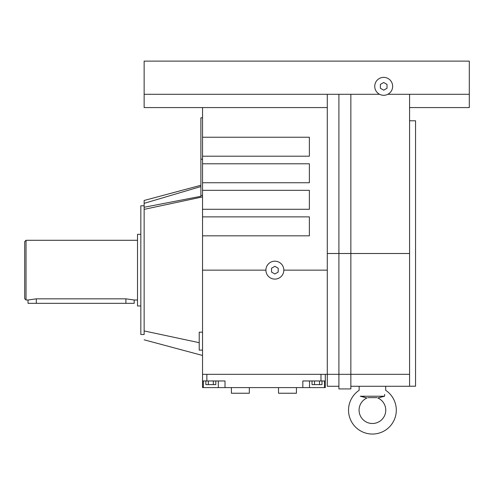 <?xml version="1.0" encoding="UTF-8"?>
<svg xmlns="http://www.w3.org/2000/svg" width="494" height="494" viewBox="0 0 494 494"><rect width="100%" height="100%" fill="white"/><g stroke="black" fill="none" stroke-linecap="round" stroke-linejoin="round"><path stroke-width="0.74" d="M265.914 270.144A8.96 8.96 0 0 0 274.868 279.104A8.96 8.96 0 0 0 283.828 270.144A8.96 8.96 0 0 0 274.868 261.19A8.96 8.96 0 0 0 265.914 270.144L202.54 270.144L202.54 380.967L225.011 380.967L225.011 387.599L302.834 387.599L302.834 380.967L325.305 380.967L325.305 387.599L302.834 387.599M271.552 272.064L271.552 268.23L274.868 266.315L278.19 268.23L278.19 272.064L274.868 273.979L271.552 272.064M385.691 386.271L385.691 390.297A23.891 23.891 0 0 1 385.802 390.377A23.891 23.891 0 0 1 372.414 434.053A23.891 23.891 0 0 1 359.033 390.377A23.891 23.891 0 0 1 359.144 390.297L359.144 386.271M360.256 396.225L384.579 396.225C385.758 388.512 385.758 388.512 384.579 396.225L377.861 397.985A13.338 13.338 0 0 1 372.414 423.5A13.338 13.338 0 0 1 366.974 397.985L360.256 396.225C359.076 388.512 359.076 388.512 360.256 396.225L361.664 396.534M278.517 387.599L278.517 393.243L296.437 393.243L296.437 387.599M140.827 305.977L137.511 305.977L137.511 234.31L140.827 234.31M144.143 207.659L144.143 334.512L140.827 334.512L140.827 205.782L144.143 205.782M409.575 120.783L415.553 120.783L415.553 386.222L409.575 386.222M202.54 195.284L200.879 195.667L200.879 117.819L202.54 117.819M309.374 156.197L202.54 156.197L202.54 137.239L309.374 137.239L309.374 156.197M309.374 182.743L202.54 182.743L202.54 163.786L309.374 163.786L309.374 182.743M309.374 209.283L202.54 209.283L202.54 190.326L309.374 190.326L309.374 209.283M309.374 235.829L202.54 235.829L202.54 216.872L309.374 216.872L309.374 235.829M362.232 396.657L364.226 397.145M365.091 397.38L366.974 397.985A13.338 13.338 0 0 0 359.076 410.162M231.408 387.599L231.408 393.243L249.322 393.243L249.322 387.599M374.742 86.333A8.96 8.96 0 0 0 383.696 95.293A8.96 8.96 0 0 0 392.656 86.333A8.96 8.96 0 0 0 383.696 77.373A8.96 8.96 0 0 0 374.742 86.333M202.54 350.11L199.224 350.11L199.224 332.19L202.54 332.19M134.189 303.328L134.189 300.006L125.896 298.833L36.315 298.833L28.016 300.006L28.016 303.328L134.189 303.328M24.7 241.615L26.028 240.288L26.028 300.006L24.7 298.679L24.7 241.615M26.028 240.288L137.511 240.288M28.016 300.006L26.028 300.006M137.511 300.006L134.189 300.006M380.38 88.247L380.38 84.418L383.696 82.504L387.018 84.418L387.018 88.247L383.696 90.167L380.38 88.247M409.575 107.569L469.3 107.569L469.3 61.12L144.143 61.12L144.143 94.298L379.596 94.298M338.909 94.298L338.909 388.926L350.851 388.926L350.851 253.502L409.575 253.502L409.575 94.298L469.3 94.298M387.802 94.298L409.575 94.298M319.501 380.967L319.501 384.616L321.989 384.616L321.989 380.967M312.029 380.967L312.029 384.616L319.501 384.616M314.517 380.967L314.517 384.616M213.328 380.967L213.328 384.616L215.816 384.616L215.816 380.967M205.856 380.967L205.856 384.616L213.328 384.616M208.345 380.967L208.345 384.616M325.305 374.329L325.305 380.967M225.011 387.599L202.54 387.599L202.54 380.967M202.54 374.329L409.575 374.329L409.575 253.502M384.579 396.225L384.659 394.385M367.968 397.59C366.622 398.115 366.622 398.115 367.968 397.59M376.866 397.59C378.213 398.115 378.213 398.115 376.866 397.59M367.82 397.639L377.015 397.639L367.82 397.639M378.398 397.787L378.719 397.682M379.738 397.38L380.608 397.145M202.54 235.829L202.54 270.144M202.54 209.283L202.54 216.872M202.54 182.743L202.54 190.326M202.54 156.197L202.54 163.786M202.54 107.569L202.54 137.239M283.828 270.144L327.294 270.144M200.879 195.667L200.879 196.297L144.143 207.27L144.143 200.471L200.879 185.269M144.143 203.343L200.879 186.541M144.143 334.512L144.143 207.27M144.143 94.298L144.143 107.569L327.294 107.569M350.851 386.271L409.575 386.271L409.575 374.329M327.294 94.298L327.294 253.502L350.851 253.502L350.851 94.298M327.294 253.502L327.294 386.271L338.909 386.271M199.224 342.682L144.143 330.937M144.143 209.357L202.54 196.908M36.315 303.328L36.315 298.833M125.896 298.833L125.896 303.328M309.534 380.967L309.534 387.599M324.478 380.967L324.478 387.599M320.989 374.329L320.989 380.967M206.856 374.329L206.856 380.967M203.361 380.967L203.361 387.599M218.305 380.967L218.305 387.599M200.879 159.216L202.54 159.216M144.143 339.823L202.54 355.47"/></g></svg>

